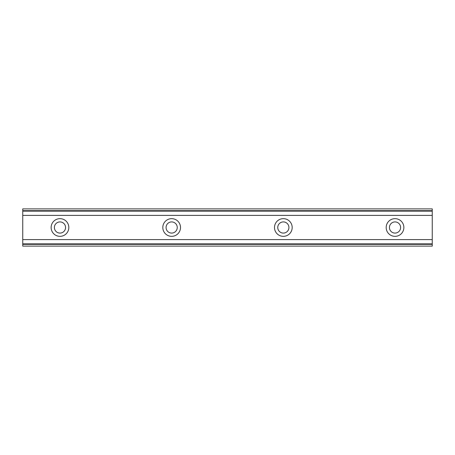 <?xml version="1.0" encoding="UTF-8"?>
<svg xmlns="http://www.w3.org/2000/svg" width="455" height="455" viewBox="0 0 455 455"><rect width="100%" height="100%" fill="white"/><g stroke="black" fill="none" stroke-linecap="round" stroke-linejoin="round"><path stroke-width="0.68" d="M59.975 233.085A5.585 5.585 0 0 1 54.395 227.5A5.585 5.585 0 0 1 59.975 221.915A5.585 5.585 0 0 1 65.56 227.5A5.585 5.585 0 0 1 59.975 233.085M395.025 233.085A5.585 5.585 0 0 1 389.44 227.5A5.585 5.585 0 0 1 395.025 221.915A5.585 5.585 0 0 1 400.605 227.5A5.585 5.585 0 0 1 395.025 233.085M283.34 233.085A5.585 5.585 0 0 1 277.755 227.5A5.585 5.585 0 0 1 283.34 221.915A5.585 5.585 0 0 1 288.925 227.5A5.585 5.585 0 0 1 283.34 233.085M171.66 233.085A5.585 5.585 0 0 1 166.075 227.5A5.585 5.585 0 0 1 171.66 221.915A5.585 5.585 0 0 1 177.245 227.5A5.585 5.585 0 0 1 171.66 233.085M59.975 218.656A8.844 8.844 0 0 0 51.136 227.5A8.844 8.844 0 0 0 59.975 236.344A8.844 8.844 0 0 0 68.819 227.5A8.844 8.844 0 0 0 59.975 218.656M395.025 218.656A8.844 8.844 0 0 0 386.181 227.5A8.844 8.844 0 0 0 395.025 236.344A8.844 8.844 0 0 0 403.864 227.5A8.844 8.844 0 0 0 395.025 218.656M283.34 218.656A8.844 8.844 0 0 0 274.501 227.5A8.844 8.844 0 0 0 283.34 236.344A8.844 8.844 0 0 0 292.184 227.5A8.844 8.844 0 0 0 283.34 218.656M171.66 218.656A8.844 8.844 0 0 0 162.816 227.5A8.844 8.844 0 0 0 171.66 236.344A8.844 8.844 0 0 0 180.499 227.5A8.844 8.844 0 0 0 171.66 218.656M22.75 244.329L22.75 239.603L432.25 239.603L432.25 246.115L22.75 246.115L22.75 244.329L432.25 244.329M22.75 210.671L432.25 210.671L432.25 208.885L22.75 208.885L22.75 239.603M432.25 210.671L432.25 239.603M432.25 243.874L22.75 243.874M22.75 215.397L432.25 215.397M22.75 211.126L432.25 211.126"/></g></svg>
